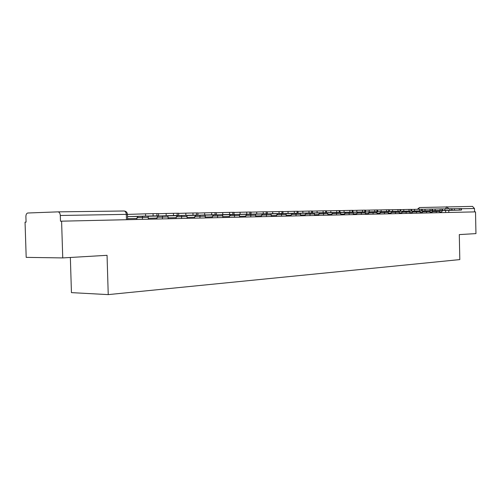 <?xml version="1.0" encoding="UTF-8"?>
<svg xmlns="http://www.w3.org/2000/svg" width="501" height="501" viewBox="0 0 501 501"><rect width="100%" height="100%" fill="white"/><g stroke="black" fill="none" stroke-linecap="round" stroke-linejoin="round"><path stroke-width="0.75" d="M70.353 257.476L71.443 292.628L108.235 294.613L107.051 255.316L62.744 257.921L61.592 221.173L475.518 211.873L475.95 233.61L459.298 234.593L459.805 259.593L108.235 294.613M62.744 257.921L26.19 257.37L25.05 222.15L26.071 222.125L25.895 216.626C25.939 214.534 26.559 213.326 27.749 213.006L57.972 211.867L123.979 210.996C125.331 211.153 126.108 212.28 126.302 214.372L60.302 215.48C60.095 213.244 59.318 212.042 57.972 211.867M417.371 209.286L419.481 207.546L472.512 206.387L474.485 208.516L461.434 208.735M474.553 211.898L474.485 208.516M60.302 215.48L60.483 221.204L61.592 221.173M134.099 216.495L150.701 216.037L134.099 216.495M136.873 219.482L136.848 218.499L138.044 216.445L158.585 215.812L145.628 216.088L145.559 213.821L127.461 214.403M127.53 216.626L145.628 216.088M145.559 213.821L153.049 213.645L153.112 215.912M156.976 215.837L156.907 213.583L153.049 213.645M156.907 213.583L158.523 213.583M154.427 216.106L170.885 215.649L154.427 216.106M156.951 219.031L156.926 218.067L158.122 216.056L178.694 215.43L166.194 215.699L166.132 213.482L158.523 213.72M158.191 216.05L166.194 215.699M166.132 213.482L173.44 213.307L173.503 215.524M177.191 215.455L177.129 213.244L173.44 213.307M177.129 213.244L178.632 213.232L178.694 215.43M173.897 215.731L190.205 215.28L173.897 215.731M176.189 218.599L176.158 217.659L177.36 215.687L197.939 215.067L185.877 215.324L185.815 213.157L178.638 213.382M167.86 215.85L185.877 215.324M185.815 213.157L192.948 212.988L193.01 215.154M196.542 215.086L196.48 212.925L192.948 212.988M196.48 212.925L197.882 212.912L197.939 215.067M192.559 215.374L208.717 214.929L192.559 215.374M194.632 218.185L194.607 217.265L195.803 215.33L216.382 214.716L204.715 214.967L204.659 212.844L197.889 213.05M195.872 215.324L204.715 214.967M204.659 212.844L211.629 212.674L211.685 214.797M215.073 214.735L215.017 212.618L211.629 212.674M215.017 212.618L216.326 212.606L216.382 214.716M210.458 215.029L226.465 214.591L210.458 215.029M212.336 217.785L212.311 216.883L213.501 214.992L234.061 214.378L222.776 214.622L222.72 212.543L216.326 212.743M213.57 214.985L222.776 214.622M222.72 212.543L229.533 212.38L229.59 214.459M232.833 214.397L232.777 212.33L229.533 212.38M232.777 212.33L234.005 212.33M227.648 214.697L243.499 214.265L227.648 214.697M229.339 217.409L229.314 216.52L230.504 214.66L251.026 214.059L240.104 214.29L240.048 212.255L234.011 212.443M230.573 214.66L240.104 214.29M240.048 212.255L246.711 212.098L246.761 214.134M249.88 214.077L249.824 212.048L246.711 212.098M249.824 212.048L250.976 212.036L251.026 214.059M244.169 214.378L259.869 213.952L244.169 214.378M245.684 217.039L245.659 216.169L246.849 214.347L267.321 213.745L256.737 213.977L256.687 211.979L250.976 212.155M239.334 214.472L256.737 213.977M256.687 211.979L263.2 211.823L263.25 213.821M266.244 213.764L266.194 211.773L263.2 211.823M266.194 211.773L267.271 211.766L267.321 213.745M260.057 214.071L275.6 213.651L260.057 214.071M261.409 216.683L261.384 215.831L262.568 214.046L282.984 213.451L272.719 213.67L272.669 211.716L267.277 211.879M262.637 214.04L272.719 213.67M272.669 211.716L279.051 211.566L279.095 213.52M281.975 213.464L281.925 211.516L279.051 211.566M281.925 211.516L282.94 211.503L282.984 213.451M275.343 213.783L290.737 213.363L275.343 213.783M276.546 216.344L276.521 215.505L277.704 213.752L298.057 213.163L288.088 213.382L288.037 211.46L282.94 211.616M271.003 213.864L288.088 213.382M288.037 211.46L294.287 211.309L294.337 213.232M297.106 213.175L297.055 211.265L294.287 211.309M297.055 211.265L298.007 211.253L298.057 213.163M290.073 213.495L305.309 213.088L290.073 213.495M291.131 216.019L291.106 215.198L292.283 213.476L312.561 212.887L302.88 213.1L302.836 211.215L298.007 211.359M285.958 213.576L302.88 213.1M302.836 211.215L308.954 211.071L308.998 212.95M311.666 212.9L311.616 211.027L308.954 211.071M311.616 211.027L312.518 211.027M304.264 213.226L319.35 212.819L304.264 213.226M305.19 215.699L305.172 214.898L306.336 213.201L326.533 212.624L317.127 212.831L317.077 210.977L312.518 211.115M300.362 213.301L317.127 212.831M317.077 210.977L323.076 210.833L323.12 212.687M325.688 212.637L325.644 210.796L323.076 210.833M325.644 210.796L326.489 210.783L326.533 212.624M317.947 212.963L332.883 212.562L317.947 212.963M318.755 215.399L318.736 214.603L319.901 212.944L340.004 212.368L330.854 212.568L330.81 210.752L326.489 210.877M314.252 213.031L330.854 212.568M330.81 210.752L336.691 210.614L336.728 212.424M339.208 212.38L339.164 210.57L336.691 210.614M339.164 210.57L339.96 210.564L340.004 212.368M331.161 212.706L345.947 212.311L331.161 212.706M331.85 215.104L331.831 214.322L332.99 212.693L352.998 212.123L344.093 212.318L344.049 210.533L339.966 210.652M327.654 212.775L344.093 212.318M344.049 210.533L349.817 210.395L349.855 212.18M352.247 212.13L352.203 210.357L349.817 210.395M352.203 210.357L352.954 210.345L352.998 212.123M343.911 212.462L358.553 212.073L343.911 212.462M344.494 214.816L344.475 214.052L345.627 212.449L365.542 211.879L356.862 212.073L356.825 210.32L352.961 210.433M340.586 212.524L356.862 212.073M356.825 210.32L362.486 210.182L362.524 211.936M364.828 211.892L364.791 210.144L362.486 210.182M364.791 210.144L365.505 210.151L365.542 211.879M356.236 212.224L370.727 211.842L356.236 212.224M356.718 214.547L356.699 213.789L357.846 212.211L377.654 211.654L369.199 211.835L369.162 210.113L365.505 210.22M357.908 212.211L369.199 211.835M369.162 210.113L374.717 209.982L374.754 211.704M376.984 211.66L376.94 209.944L374.717 209.982M376.94 209.944L377.616 209.938L377.654 211.654M368.154 211.998L382.501 211.616L368.154 211.998M368.542 214.278L368.523 213.539L369.663 211.986L389.365 211.428L381.117 211.61L381.079 209.919L377.616 210.019M365.16 212.048L381.117 211.61M381.079 209.919L386.534 209.787L386.572 211.478M388.726 211.441L388.688 209.75L386.534 209.787M388.688 209.75L389.327 209.75M379.683 211.773L393.88 211.397L379.683 211.773M379.977 214.021L379.958 213.294L381.092 211.766L400.681 211.215L392.64 211.391L392.602 209.725L389.327 209.819M381.155 211.76L392.64 211.391M392.602 209.725L397.957 209.6L397.994 211.265M400.08 211.222L400.042 209.562L397.957 209.6M400.042 209.562L400.65 209.568M390.836 211.56L404.896 211.19L390.836 211.56M391.049 213.77L391.03 213.057L392.158 211.554L411.634 211.009L403.787 211.178L403.75 209.543L400.65 209.631M388.137 211.61L403.787 211.178M403.75 209.543L409.01 209.418L409.048 211.053M411.064 211.015L411.027 209.38L409.01 209.418M411.027 209.38L411.603 209.374L411.634 211.009M401.639 211.353L415.554 210.984L401.639 211.353M401.771 213.532L401.758 212.825L402.873 211.347L422.237 210.808L414.571 210.977L414.534 209.362L411.603 209.449M399.078 211.397L414.571 210.977M414.534 209.362L419.706 209.243L419.744 210.852M421.692 210.815L421.66 209.205L419.706 209.243M421.66 209.205L422.205 209.199L422.237 210.808M412.104 211.153L425.888 210.789L412.104 211.153M412.166 213.301L412.154 212.606L413.262 211.146L432.507 210.608L425.017 210.777L424.98 209.193L422.205 209.268M409.674 211.197L425.017 210.777M424.98 209.193L430.065 209.067L430.096 210.652M431.987 210.62L431.956 209.036L430.065 209.067M431.956 209.036L432.476 209.03L432.507 210.608M422.249 210.959L435.895 210.595L422.249 210.959M422.243 213.075L422.23 212.386L423.332 210.952L442.458 210.42L435.131 210.583L435.1 209.023L432.476 209.099M419.944 210.996L435.131 210.583M435.1 209.023L440.097 208.904L440.135 210.464M441.963 210.426L441.932 208.873L440.097 208.904M441.932 208.873L442.427 208.873M432.087 210.771L445.602 210.414L432.087 210.771M432.019 212.85L432 212.18L433.096 210.764L452.102 210.238L444.938 210.395L444.907 208.861L442.427 208.93M429.902 210.808L444.938 210.395M444.907 208.861L449.829 208.742L449.86 210.276M451.633 210.245L451.601 208.71L449.829 208.742M451.601 208.71L452.071 208.71L452.102 210.238M441.638 210.583L455.014 210.232L441.638 210.583M441.5 212.637L441.487 211.973L442.577 210.583L461.459 210.063L454.451 210.213L454.42 208.704L452.071 208.767M439.559 210.62L454.451 210.213M454.42 208.704L459.26 208.585L459.292 210.101M461.014 210.069L460.983 208.56L459.26 208.585M460.983 208.56L461.427 208.56M439.746 212.681L439.715 211.409L432.094 211.604M436.208 212.756L436.246 210.677M430.09 212.894L430.058 211.61L422.324 211.804M426.489 212.975L426.526 210.865M420.132 213.119L420.107 211.817L412.248 212.011M416.463 213.201L416.5 211.059M409.868 213.351L409.837 212.023L401.852 212.224M406.123 213.432L406.161 211.253M399.272 213.589L399.247 212.242L391.131 212.443M395.452 213.676L395.489 211.46M388.338 213.833L388.306 212.462L380.059 212.674M384.436 213.921L384.474 211.672M377.04 214.09L377.009 212.693L368.617 212.906M373.051 214.177L373.095 211.885M365.367 214.353L365.335 212.938L356.8 213.15M361.29 214.441L361.334 212.111M353.293 214.622L353.261 213.182L344.575 213.401M349.122 214.716L349.172 212.349M340.799 214.904L340.768 213.439L331.925 213.658M336.54 214.998L336.584 212.587M327.867 215.192L327.836 213.702L318.83 213.927M323.508 215.292L323.558 212.837M314.471 215.493L314.44 213.977L305.266 214.209M310.006 215.593L310.056 213.094M300.587 215.806L300.55 214.259L291.206 214.497M296.01 215.906L296.066 213.363M286.19 216.131L286.146 214.553L276.621 214.797M281.487 216.232L281.549 213.645M271.241 216.463L271.198 214.86L261.478 215.104M266.419 216.57L266.476 213.933M255.717 216.814L255.673 215.18L245.753 215.43M250.763 216.927L250.826 214.234M239.578 217.177L239.534 215.511L229.408 215.768M234.487 217.29L234.556 214.547M222.795 217.553L222.751 215.856L212.405 216.113M217.559 217.672L217.628 214.866M205.36 216.213L194.701 216.482M199.93 218.067L199.999 215.205M187.117 218.355L187.067 216.582L176.252 216.858M181.562 218.48L181.638 215.555M168.129 218.78L168.079 216.971L157.02 217.252M162.405 218.912L162.481 215.925M148.315 219.225L148.265 217.378L136.936 217.666M142.403 219.357L142.484 216.307M445.646 212.549L445.602 210.495M127.617 219.689L127.461 214.359L126.302 214.372L126.465 219.72M448.808 212.474L448.764 210.414M419.481 207.546L418.341 209.268M448.727 208.767L446.717 206.725L445.577 208.842M136.848 218.499L127.586 218.699M138.107 216.438L127.53 216.639L138.044 216.445M156.926 218.067L148.29 218.254M176.158 217.659L168.104 217.829M177.423 215.68L167.866 215.862L177.36 215.687M194.607 217.265L187.086 217.421M212.311 216.883L205.297 217.033M229.314 216.52L222.77 216.657M245.659 216.169L239.553 216.3M261.384 215.831L255.692 215.956M276.521 215.505L271.216 215.624M291.106 215.198L286.165 215.298M292.352 213.47L285.965 213.595L292.283 213.476M305.172 214.898L300.569 214.992M306.405 213.201L300.368 213.313M318.736 214.603L314.453 214.697M319.964 212.938L314.259 213.05L319.901 212.944M331.831 214.322L327.848 214.409M333.052 212.687L327.66 212.787L332.99 212.693M344.475 214.052L340.78 214.134M345.69 212.443L340.599 212.543L345.627 212.449M356.699 213.789L353.274 213.864M368.523 213.539L365.348 213.608M369.725 211.979L365.166 212.067L369.663 211.986M379.958 213.294L377.021 213.357M391.03 213.057L388.319 213.113M392.22 211.547L388.15 211.629L392.158 211.554M401.758 212.825L399.259 212.881M412.154 212.606L409.856 212.656M422.23 212.386L420.12 212.43M432 212.18L430.077 212.217M441.487 211.973L439.728 212.011M148.265 217.378L148.008 216.144M205.322 217.948L205.034 215.061M168.079 216.971L167.829 215.768M187.067 216.582L186.823 215.405M222.751 215.856L222.513 214.729M239.534 215.511L239.309 214.409M255.673 215.18L255.454 214.102M271.198 214.86L270.985 213.802M286.146 214.553L285.939 213.52M300.55 214.259L300.343 213.244M314.44 213.977L314.233 212.981M327.836 213.702L327.635 212.725M340.768 213.439L340.574 212.48M353.261 213.182L353.067 212.236M365.335 212.938L365.141 212.011M377.009 212.693L376.821 211.785M388.306 212.462L388.125 211.572M399.247 212.242L399.065 211.359M409.837 212.023L409.661 211.159M420.107 211.817L419.932 210.965M430.058 211.61L429.889 210.771M439.715 211.409L439.546 210.589M127.461 214.359C127.223 212.318 126.102 211.197 124.091 210.996M158.585 215.812L158.516 213.564M158.122 216.056L148.046 216.25M195.803 215.33L186.86 215.505M213.501 214.992L205.072 215.154M234.061 214.378L234.005 212.311M230.504 214.66L222.55 214.816M262.568 214.046L255.485 214.184M312.561 212.887L312.511 211.015M306.336 213.201L300.375 213.32M357.846 212.211L353.092 212.305M389.365 211.428L389.327 209.744M381.092 211.766L376.846 211.848M400.681 211.215L400.65 209.556M442.458 210.42L442.427 208.867M461.459 210.063L461.427 208.554"/></g></svg>

